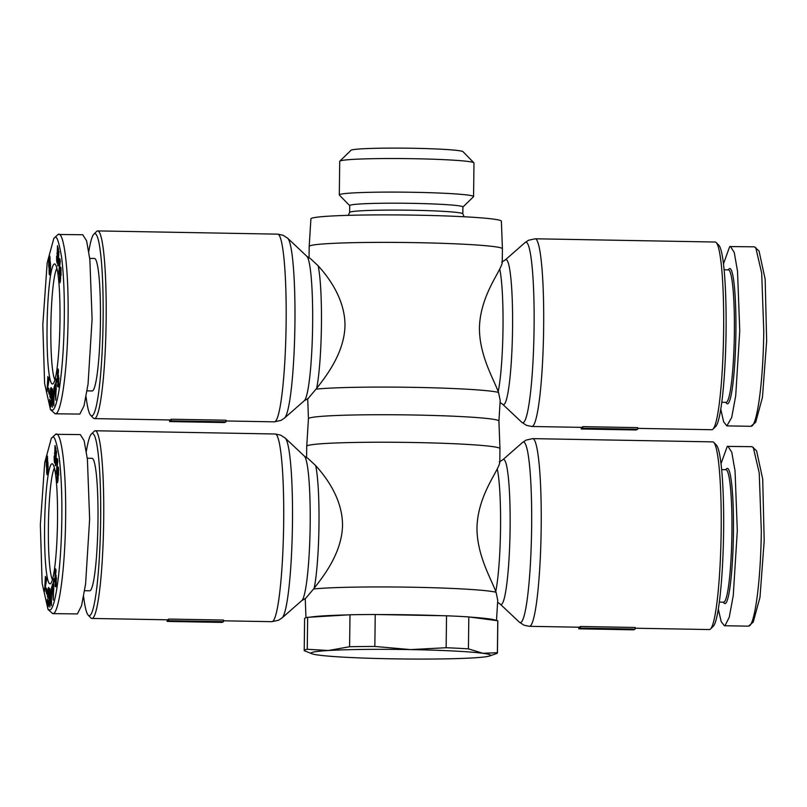 <?xml version="1.0" encoding="UTF-8"?>
<svg xmlns="http://www.w3.org/2000/svg" width="807" height="807" viewBox="0 0 807 807"><rect width="100%" height="100%" fill="white"/><g stroke="black" fill="none" stroke-linecap="round" stroke-linejoin="round"><path stroke-width="1.21" d="M720.752 409.149L723.657 421.849L726.835 425.884L750.843 426.318L755.685 422.283L762.454 397.347L766.65 340.927L765.167 279.212L759.034 250.957L754.434 246.831L729.72 246.559L723.496 263.778M54.573 237.853C56.53 234.726 58.881 241.263 61.625 257.453C63.632 273.966 64.52 293.708 64.308 316.707C63.844 368.92 57.67 409.3 52.455 410.138L50.478 409.593L44.597 383.436L42.811 324.868L47.179 262.84L53.837 238.378L58.043 234.474L82.738 234.746L86.591 240.789L89.859 259.541L92.099 319.168L88.054 384.071L84.029 405.83L79.853 414.072L55.158 413.799L50.478 409.593M53.837 238.378L58.043 234.474C63.42 230.227 68.777 265.654 68.091 318.745C67.455 372.088 61.161 412.72 55.844 413.638L55.158 413.799M51.396 388.913L50.488 388.893L51.083 387.562C52.173 388.692 51.466 408.927 50.417 406.748L49.772 402.118A6.295 0.676 91 0 1 49.792 399.152L50.468 402.895L51.305 402.975M51.466 400.897L50.881 391.496L50.659 398.103L49.873 396.883L50.488 388.893M50.881 391.496L50.569 392.101M50.468 402.895L50.982 400.887M58.719 383.991L58.255 386.987L57.519 385.322L57.902 382.861L58.074 383.961L58.719 383.981L58.538 375.305A5.104 0.545 91 0 0 58.457 375.235A5.104 0.545 91 0 0 58.225 375.669L57.569 378.069L58.911 378.1M58.326 369.697L57.68 369.687L58.023 368.991M57.933 383.375L58.386 379.401L57.741 381.761A5.104 0.545 91 0 1 57.509 382.195A5.104 0.545 91 0 1 57.297 381.772L57.68 369.687C58.054 368.486 58.316 368.95 58.477 371.069L58.306 372.905M58.255 386.987L57.61 386.593M718.301 608.992L721.196 621.693L724.373 625.728L748.392 626.161L753.224 622.126L760.002 597.19L764.189 540.781L762.706 479.055L756.583 450.8L751.983 446.675L727.258 446.402L721.034 463.622M52.112 437.697C54.069 434.57 56.419 441.106 59.173 457.307C61.171 473.81 62.068 493.561 61.846 516.551C61.393 568.764 55.219 609.144 49.994 609.981L48.027 609.446L42.135 583.279L40.35 524.711L44.718 462.683L51.376 438.221L55.592 434.317L80.286 434.59L84.13 440.632L87.408 459.385L89.638 519.022L85.603 583.925L81.578 605.674L77.401 613.915L52.707 613.643L48.027 609.446M51.376 438.221L55.592 434.317C60.969 430.07 66.315 465.498 65.629 518.588C65.004 571.931 58.709 612.563 53.383 613.481L52.707 613.643M48.934 588.757L48.037 588.737L48.632 587.405C49.711 588.535 49.005 608.771 47.956 606.592L47.31 601.961A6.295 0.676 91 0 1 47.331 598.996L48.006 602.738L48.854 602.819M49.005 600.741L48.42 591.339L48.198 597.947L47.411 596.726L48.037 588.737M48.42 591.339L48.117 591.945M48.006 602.738L48.521 600.731M56.268 583.834L55.794 586.83L55.068 585.176L55.441 582.704L55.612 583.814L56.268 583.824L56.087 575.149A5.104 0.545 91 0 0 55.996 575.088A5.104 0.545 91 0 0 55.764 575.522L55.108 577.923L56.45 577.943M55.875 569.54L55.219 569.53L55.572 568.834M55.471 583.219L55.925 579.255L55.279 581.605A5.104 0.545 91 0 1 55.058 582.039A5.104 0.545 91 0 1 54.846 581.615L55.219 569.53C55.592 568.33 55.865 568.794 56.026 570.912L55.854 572.748M55.794 586.83L55.148 586.437M349.643 212.433L349.724 205.573A56.591 2.996 -179.3 0 1 350.056 205.26A56.591 2.996 -179.3 0 1 409.381 203.314A56.591 2.996 -179.3 0 1 462.895 206.965L462.815 213.825A56.591 2.996 -179.3 0 0 408.594 210.193A56.591 2.996 -179.3 0 0 349.966 212.15A56.591 2.996 -179.3 0 0 349.653 212.392L348.231 215.338M462.895 207.046L473.477 196.757A67.132 3.561 -179.3 0 0 473.568 196.565A67.132 3.561 -179.3 0 0 410.077 192.237A67.132 3.561 -179.3 0 0 339.697 194.537A67.132 3.561 -179.3 0 0 339.303 194.921A67.132 3.561 -179.3 0 0 339.404 195.112L349.724 205.654M473.568 196.565L473.981 162.994A67.132 3.561 -179.3 0 0 473.891 162.802A67.132 3.561 -179.3 0 0 408.715 158.636A67.132 3.561 -179.3 0 0 340.11 160.966A67.132 3.561 -179.3 0 0 339.818 161.158A67.132 3.561 -179.3 0 0 339.717 161.339L339.303 194.921M473.891 162.802L463.006 151.676A56.097 2.976 -179.3 0 0 408.544 148.195A56.097 2.976 -179.3 0 0 351.227 150.142A56.097 2.976 -179.3 0 0 350.974 150.294L339.818 161.158M502.418 248.798A96.618 5.114 0.7 0 0 416.2 242.655A96.618 5.114 0.7 0 0 309.192 246.417A96.618 5.114 0.7 0 1 309.192 246.417L310.907 218.868A95.236 5.044 0.7 0 1 416.392 215.166A95.236 5.044 0.7 0 1 501.369 221.209L502.418 248.798A96.618 5.114 0.7 0 1 502.418 248.808L502.247 262.517M306.872 256.323L287.756 238.297A90.313 9.654 91 0 1 294.928 323.526A90.313 9.654 91 0 1 284.518 418.056L304.269 400.736A72.559 7.757 91 0 0 312.632 324.787A72.559 7.757 91 0 0 306.872 256.323L310.544 258.694L318.15 265.775C327.743 276.347 345.023 298.368 344.993 325.564C344.357 352.78 326.482 375.79 316.647 388.349L315.991 389.145A96.618 5.114 0.7 0 1 414.425 387.37A96.618 5.114 0.7 0 1 498.534 392.434L498.212 391.617C493.44 378.745 479.348 355.201 479.439 327.985C480.014 300.789 494.681 279.313 499.725 269.044C502.146 264.232 502.801 261.912 501.702 262.073M498.534 392.434L500.199 400.423L498.918 421.072A95.236 5.044 0.7 0 1 498.918 421.083M307.689 398.628L308.456 418.732A95.236 5.044 0.7 0 1 308.456 418.712A95.236 5.044 0.7 0 1 413.941 415.01A95.236 5.044 0.7 0 1 498.918 421.062L499.957 448.642A96.618 5.114 0.7 0 1 499.957 448.652L499.785 462.361M315.991 389.145L308.173 398.446L304.269 400.736M308.456 418.712L306.731 446.261A96.618 5.114 0.7 0 1 306.731 446.261A96.618 5.114 0.7 0 1 413.749 442.508A96.618 5.114 0.7 0 1 499.957 448.642M313.54 588.989L305.722 598.29L301.818 600.579A72.559 7.757 91 0 0 310.17 524.631A72.559 7.757 91 0 0 304.41 456.167L308.082 458.537L315.688 465.619C325.282 476.201 342.561 498.212 342.531 525.397C341.896 552.624 324.031 575.633 314.185 588.192L313.54 588.989A96.618 5.114 0.7 0 1 411.963 587.224A96.618 5.114 0.7 0 1 496.073 592.277L495.76 591.46C490.979 578.589 476.897 555.045 476.977 527.828C477.562 500.633 492.23 479.156 497.263 468.887C499.684 464.075 500.34 461.755 499.24 461.917M637.641 428.376L711.835 429.717A93.864 10.027 -89 0 0 712.369 429.586A93.864 10.027 -89 0 0 712.924 429.193A93.864 10.027 -89 0 0 723.627 331.052A93.864 10.027 -89 0 0 716.273 242.584A93.864 10.027 -89 0 0 715.214 242.029L535.233 238.791L528.585 240.234L525.054 242.574A90.313 9.654 -89 0 1 525.478 242.282A90.313 9.654 -89 0 1 534.083 327.834A90.313 9.654 -89 0 1 523.259 422.646A90.313 9.654 -89 0 1 521.816 422.323L526.497 425.36L531.853 426.479A93.864 10.027 -89 0 0 532.398 426.348A93.864 10.027 -89 0 0 543.615 330.315A93.864 10.027 -89 0 0 535.233 238.791M531.853 426.479L581.474 427.367A93.864 10.027 -89 0 0 582.018 427.246A93.864 10.027 -89 0 0 582.765 426.641L637.651 427.629L637.631 429.253L636.138 429.97L581.252 428.981L582.745 428.265L637.631 429.253M496.073 592.277L497.748 600.267L496.487 620.573M312.047 653.801L304.279 650.694A96.618 5.114 0.7 0 1 304.219 650.503L304.612 618.555A96.618 5.114 -179.3 0 1 305.177 618.021A96.618 5.114 -179.3 0 1 307.649 617.325L309.949 617.184A95.236 5.044 0.7 0 1 347.676 614.914L349.986 614.783A96.618 5.114 0.7 0 1 375.235 614.5L379.119 614.571A95.236 5.044 0.7 0 1 411.479 614.853A95.236 5.044 0.7 0 1 442.65 615.711L446.533 615.781A96.618 5.114 0.7 0 1 468.817 616.921L470.39 617.123A95.236 5.044 0.7 0 1 496.204 620.543L497.778 620.744A96.618 5.114 -179.3 0 1 497.838 620.936L497.445 652.883A96.618 5.114 0.7 0 1 496.89 653.418A96.618 5.114 0.7 0 1 496.406 653.609L489.546 655.98A89.718 4.751 0.7 0 1 473.215 657.897A89.718 4.751 0.7 0 1 391.143 658.805A89.718 4.751 0.7 0 1 318.735 655.113A89.718 4.751 0.7 0 1 312.047 653.801A89.718 4.751 0.7 0 1 328.388 650.513L349.592 646.73A96.618 5.114 0.7 0 1 374.841 646.447L410.46 649.595L446.14 647.728A96.618 5.114 0.7 0 1 468.423 648.868L482.879 653.287A89.718 4.751 0.7 0 1 489.99 655.809A89.718 4.751 0.7 0 1 489.546 655.98M88.82 251.481A91.1 9.734 91 0 1 93.884 234.131L96.648 231.438A93.864 10.027 91 0 1 97.738 230.913A93.864 10.027 91 0 1 106.151 319.935A93.864 10.027 91 0 1 94.358 418.601L169.833 419.963A93.864 10.027 -89 0 0 171.114 419.226L226 420.215L225.98 421.849L224.497 422.555L169.611 421.567L171.094 420.861L225.98 421.849M94.358 418.601A93.864 10.027 91 0 1 93.289 418.036L90.626 415.252A91.1 9.734 91 0 1 86.077 396.852M712.924 429.193L715.678 426.5A91.1 9.734 -89 0 0 726.068 331.243A91.1 9.734 -89 0 0 718.946 245.378L716.273 242.584M93.884 234.131A91.1 9.734 91 0 1 103.114 320.036A91.1 9.734 91 0 1 90.626 415.252M721.751 402.279L726.048 402.36A66.255 7.081 -89 0 0 734.37 332.716A66.255 7.081 -89 0 0 728.439 269.871L724.141 269.8M635.18 628.219L709.373 629.561A93.864 10.027 -89 0 0 709.908 629.44A93.864 10.027 -89 0 0 710.463 629.036A93.864 10.027 -89 0 0 721.095 535.898A93.864 10.027 -89 0 0 713.822 442.438A93.864 10.027 -89 0 0 712.752 441.873L532.781 438.635L526.134 440.077L522.593 442.418A90.313 9.654 -89 0 1 523.017 442.125A90.313 9.654 -89 0 1 531.631 527.677A90.313 9.654 -89 0 1 520.797 622.49A90.313 9.654 -89 0 1 519.355 622.177L524.046 625.213L529.402 626.323A93.864 10.027 -89 0 0 529.937 626.202A93.864 10.027 -89 0 0 541.154 530.159A93.864 10.027 -89 0 0 532.781 438.635M529.402 626.323L579.023 627.21A93.864 10.027 -89 0 0 579.557 627.089A93.864 10.027 -89 0 0 580.304 626.484L635.19 627.473L635.17 629.097L633.687 629.813L578.801 628.824L580.283 628.118L635.17 629.097M304.219 650.503A96.618 5.114 0.7 0 1 304.784 649.968A96.618 5.114 0.7 0 1 307.255 649.272L328.388 650.513A89.718 4.751 0.7 0 1 410.46 649.595A89.718 4.751 0.7 0 1 482.879 653.287L497.384 652.692A96.618 5.114 0.7 0 1 497.445 652.883M307.649 617.325L307.255 649.272M86.359 451.325A91.1 9.734 91 0 1 91.433 433.984L94.197 431.281A93.864 10.027 91 0 1 94.742 430.888A93.864 10.027 91 0 1 95.287 430.756A93.864 10.027 91 0 1 103.7 519.789A93.864 10.027 91 0 1 92.442 618.323A93.864 10.027 91 0 1 91.907 618.444A93.864 10.027 91 0 1 90.838 617.89L88.175 615.095A91.1 9.734 91 0 1 83.625 596.696M91.907 618.444L167.372 619.806A93.864 10.027 -89 0 0 167.906 619.685A93.864 10.027 -89 0 0 168.653 619.07L223.539 620.058L223.519 621.693L222.036 622.399L167.15 621.42L168.633 620.704L223.519 621.693M89.728 258.381L94.5 258.462A66.255 7.081 91 0 1 100.441 321.307A66.255 7.081 91 0 1 92.109 390.951L87.095 390.86M725.675 402.35L726.633 403.359A67.637 7.223 -89 0 0 735.893 332.666A67.637 7.223 -89 0 0 729.044 268.892L728.055 269.871M91.433 433.984A91.1 9.734 91 0 1 100.653 519.879A91.1 9.734 91 0 1 88.175 615.095M719.299 602.123L723.597 602.204A66.255 7.081 -89 0 0 723.97 602.113A66.255 7.081 -89 0 0 731.919 532.559A66.255 7.081 -89 0 0 725.977 469.714L721.68 469.644M87.277 458.225L92.038 458.315A66.255 7.081 91 0 1 97.98 521.151A66.255 7.081 91 0 1 89.658 590.795L84.644 590.704M723.213 602.193L724.172 603.202A67.637 7.223 -89 0 0 725.332 603.525A67.637 7.223 -89 0 0 733.442 532.509A67.637 7.223 -89 0 0 726.986 468.453A67.637 7.223 -89 0 0 726.593 468.746L725.594 469.714M47.048 327.077A60.041 6.416 91 0 1 55.279 264.323A60.041 6.416 91 0 1 59.98 320.914A60.041 6.416 91 0 1 53.131 383.688A60.041 6.416 91 0 1 47.048 327.077M56.904 268.307A56.591 6.042 -89 0 0 50.851 326.966A56.591 6.042 -89 0 0 54.896 379.764M44.597 526.921A60.041 6.416 91 0 1 52.818 464.166A60.041 6.416 91 0 1 57.519 520.757A60.041 6.416 91 0 1 50.67 583.532A60.041 6.416 91 0 1 44.597 526.921M54.442 468.151A56.591 6.042 -89 0 0 48.4 526.81A56.591 6.042 -89 0 0 52.435 579.608M582.765 426.641L582.745 428.265M581.272 427.367L581.252 428.981M470.39 617.123L496.204 620.543M379.119 614.571L442.65 615.711M309.949 617.184L347.676 614.914M171.114 419.226L171.094 420.861M169.621 419.953L169.611 421.567M468.817 616.921L468.423 648.868M497.384 652.692L497.778 620.744M446.533 615.781L446.14 647.728M375.235 614.5L374.841 646.447M349.986 614.783L349.592 646.73M580.304 626.484L580.283 628.118M578.821 627.21L578.801 628.824M710.463 629.036L713.227 626.343A91.1 9.734 -89 0 0 723.546 535.939A91.1 9.734 -89 0 0 716.485 445.222L713.822 442.438M168.653 619.07L168.633 620.704M167.17 619.806L167.15 621.42M726.835 425.884L731.697 417.481L735.712 395.733L739.757 330.83L737.517 271.202L734.249 252.44L730.396 246.397M751.529 426.157C756.855 425.208 763.15 384.546 763.775 331.253L761.687 273.129L755.725 247.477M724.373 625.728L725.059 625.576L729.235 617.325L733.26 595.576L737.305 530.673L735.066 471.046L731.788 452.283L727.944 446.241M58.215 373.53L57.569 378.069M53.887 405.81L52.818 395.39L52.324 407.313L52.445 388.853L53.504 399.566L54.008 387.36L53.887 405.81M48.541 391.667L48.753 388.177L49.227 394.33L48.541 391.667L49.378 391.677M47.855 376.516L48.289 379.915L48.652 377.646L48.995 380.309L47.078 391.456L47.855 376.516M55.239 386.997L56.308 378.917L55.733 400.211L54.543 386.079L55.007 384.162L55.239 386.997L56.258 387.017M57.196 255.254L57.468 245.671L58.477 249.403L58.286 252.793L57.6 250.271L57.428 252.43L58.043 255.547L57.64 262.789L57.095 263.132L56.651 260.136L56.621 256.293L57.448 259.551L57.196 255.254M60.787 267.167L61.1 275.399L60.717 270.587L60.232 272.181L60.636 277.85L59.9 282.813L59.466 273.079L60.787 267.167M57.701 265.836L58.992 251.431L57.983 265.846M59.869 259.087L60.263 261.024L58.921 273.896L59.466 262.568L58.941 261.418L59.234 258.522L60.041 259.097M50.064 260.853L50.538 268.398L49.53 274.925L48.713 262.164L49.61 255.89L50.064 260.853M749.067 626C754.404 625.052 760.688 584.389 761.314 531.107L759.236 472.983L753.264 447.33M50.296 402.118L49.772 402.118M50.7 396.903L49.873 396.883M57.701 373.611L57.166 373.601M58.931 378.685L57.045 378.644M57.801 381.529L57.247 381.519M58.558 385.343L57.519 385.322M58.487 385.847L57.549 385.827M48.945 379.926L48.289 379.915M47.522 388.853L46.745 388.833M55.169 386.089L54.543 386.079M57.872 253.408L56.863 253.388M58.003 254.8L57.358 254.79M58.013 254.951L57.468 254.941M58.033 258.391L57.529 258.381M58.033 258.553L57.519 258.543M57.983 259.561L57.448 259.551M57.943 260.187L57.358 260.167M57.922 260.429L57.277 260.419M57.882 260.954L56.702 260.933M57.801 261.67L56.783 261.65M57.761 261.982L56.833 261.962M57.69 262.467L56.924 262.457M57.61 262.921L57.025 262.911M58.427 250.281L57.6 250.271M60.838 267.42L60.243 267.41M60.908 267.934L60.122 267.924M60.979 268.59L60 268.57M61.05 269.367L59.879 269.346M61.08 269.871L59.809 269.841M60.545 270.678L59.698 270.668M60.364 271.485L59.607 271.465M60.303 272.292L59.526 272.282M60.495 273.099L59.466 273.079M60.545 273.512L59.446 273.492M59.91 274.572L59.385 274.562M60.565 279.192L59.415 279.172M60.495 280.18L59.476 280.16M60.475 280.412L59.486 280.402M60.374 281.26L59.557 281.24M60.263 281.905L59.637 281.895M61.12 270.537L60.606 270.527M60.222 261.438L58.941 261.418M60.192 261.69L59.002 261.67M60.152 262.053L59.113 262.033M60.132 262.295L59.204 262.285M60.122 262.366L59.244 262.356M60.111 262.507L59.345 262.497M60.101 262.588L59.466 262.568M59.214 271.011L58.588 271.001M49.943 256.596L49.378 256.586M50.014 257.231L49.247 257.211M50.054 257.927L49.126 257.917M50.074 258.714L49.015 258.694M50.084 259.632L48.904 259.612M50.084 259.884L49.338 260.066L48.713 262.164M49.207 263.364L48.672 263.354M50.538 264.504L48.672 264.474M50.579 265.523L48.702 265.493M50.579 265.533L48.723 265.967M49.57 266.794L48.803 266.784M49.55 267.339L48.904 267.329M49.55 267.359L48.914 267.349M49.641 270.174L49.035 270.163M49.741 270.607L49.035 270.597M50.236 271.717L49.056 271.697M50.084 272.776L49.106 272.756M49.994 273.311L49.146 273.301M49.842 274.077L49.227 274.067M55.754 573.374L55.108 577.923M51.426 605.654L50.367 595.243L49.863 607.157L49.984 588.696L51.043 599.409L51.547 587.203L51.426 605.654M46.09 591.511L46.302 588.021L46.977 590.684L46.766 594.174L46.09 591.511L46.927 591.521M45.404 576.359L45.828 579.759L46.201 577.489L46.534 580.152L44.617 591.299L45.404 576.359M52.778 586.84L53.847 578.77L53.272 600.055L52.082 585.922L52.556 584.006L52.778 586.84L53.807 586.86M54.735 455.098L55.007 445.514L56.016 449.247L55.824 452.636L55.138 450.114L54.977 452.283L55.582 455.289L55.189 462.633L54.634 462.976L54.19 459.96L54.17 456.137L54.987 459.395L54.735 455.098M58.336 467.021L58.649 475.242L58.255 470.431L57.781 472.024L58.175 477.694L57.448 482.657L56.984 473.336L58.336 467.021M55.249 465.679L56.53 451.274L55.532 465.689M57.418 458.931L57.811 460.868L56.46 473.739L57.015 462.421L56.48 461.261L56.783 458.376L57.59 458.941M47.603 460.696L48.077 468.252L47.068 474.768L46.251 462.007L47.149 455.733L47.603 460.696M48.652 382.266L47.916 382.256L47.653 380.208L48.985 380.238M48.057 385.776L47.341 385.766L47.916 382.256M47.653 380.208L47.341 385.766M55.824 388.46L55.804 394.28L56.248 388.47M59.708 277.598L60.101 273.977L59.708 277.598M60.586 278.869L59.98 278.859M60.575 279.04L59.879 279.03M50.074 260.005L49.459 259.874M50.064 260.722L49.509 259.995M50.337 262.235L49.62 262.214L49.61 261.105M50.397 262.618L49.62 262.214M50.498 263.637L49.499 263.617L49.6 262.608M49.166 262.194L49.328 264.091L50.528 264.111L49.499 263.617M49.651 265.937L49.741 270.627M50.579 265.947L49.842 265.523M50.579 266.683L49.953 265.937M50.559 267.742L50.014 266.673M50.518 268.67L50.054 267.732M50.448 269.78L50.054 268.66M47.835 601.972L47.31 601.961M48.238 596.746L47.411 596.726M55.249 573.464L54.715 573.454M56.47 578.528L54.583 578.498M55.34 581.373L54.795 581.363M56.107 585.186L55.068 585.176M56.026 585.69L55.098 585.67M46.493 579.779L45.828 579.759M45.071 588.696L44.294 588.676M52.707 585.932L52.082 585.922M55.411 453.252L54.402 453.231M55.542 454.644L54.906 454.634M55.552 454.795L55.007 454.785M55.582 458.235L55.078 458.225M55.572 458.396L55.068 458.386M55.522 459.405L54.987 459.395M55.481 460.03L54.906 460.02M55.471 460.272L54.826 460.262M55.421 460.797L54.251 460.777M55.35 461.513L54.331 461.493M55.31 461.826L54.372 461.816M55.239 462.31L54.462 462.3M55.148 462.764L54.573 462.754M55.965 450.124L55.138 450.114M58.376 467.273L57.781 467.253M58.457 467.778L57.67 467.767M58.528 468.433L57.549 468.413M58.588 469.21L57.418 469.19M58.629 469.714L57.347 469.694M58.084 470.531L57.247 470.511M57.902 471.328L57.146 471.308M57.852 472.145L57.075 472.125M58.043 472.942L57.015 472.922M58.084 473.356L56.984 473.336M57.448 474.415L56.934 474.405M58.114 479.035L56.954 479.015M58.033 480.024L57.015 480.004M58.013 480.266L57.035 480.246M57.912 481.103L57.105 481.083M57.811 481.759L57.176 481.739M58.659 470.38L58.144 470.37M57.761 461.281L56.48 461.261M57.741 461.533L56.551 461.513M57.701 461.897L56.651 461.876M57.67 462.149L56.752 462.129M57.67 462.209L56.783 462.199M57.65 462.361L56.894 462.34M57.64 462.431L57.015 462.421M56.762 470.864L56.137 470.854M47.482 456.439L46.917 456.429M47.552 457.075L46.786 457.055M47.593 457.781L46.675 457.761M47.623 458.558L46.564 458.537M47.633 459.486L46.453 459.455M46.745 463.208L46.211 463.208M48.087 464.358L46.211 464.318M48.117 465.79L46.241 465.346M47.189 465.831L46.271 465.81M47.119 466.638L46.342 466.628M46.453 467.192L47.088 467.203L46.443 467.172M47.179 470.017L46.584 470.007M47.28 470.451L46.574 470.441M47.774 471.56L46.594 471.54M47.623 472.62L46.645 472.599M47.532 473.164L46.695 473.144M47.391 473.921L46.776 473.911M46.201 582.109L45.454 582.099L45.192 580.051L46.524 580.082M45.596 585.62L44.889 585.61L45.454 582.099M45.192 580.051L44.889 585.61M53.363 588.303L53.353 594.123L53.797 588.313M57.247 477.441L57.64 473.82L57.247 477.441M58.154 478.087L57.64 478.077L58.154 478.117M58.134 478.712L57.519 478.702M58.124 478.894L57.418 478.874M46.877 459.909L46.917 463.934L46.877 459.909M47.623 459.728L46.998 459.718M47.623 459.849L47.048 459.839M47.885 462.078L47.159 462.068M47.946 462.472L47.139 462.451M48.037 463.48L47.048 463.47M47.391 465.367L47.29 470.471M48.127 466.527L47.492 465.78M48.097 467.586L47.563 466.517M48.057 468.514L47.603 467.576M47.986 469.624L47.593 468.514M287.756 238.297L283.075 235.261L277.719 234.151A93.864 10.027 91 0 1 286.132 323.183A93.864 10.027 91 0 1 274.874 421.718A93.864 10.027 91 0 1 274.34 421.839L280.987 420.397L284.518 418.056M272.413 621.561A93.864 10.027 91 0 1 271.878 621.683L278.526 620.24L282.067 617.9A90.313 9.654 91 0 0 292.396 528.182A90.313 9.654 91 0 0 285.295 438.151L280.614 435.114L275.258 433.995A93.864 10.027 91 0 1 283.64 525.528A93.864 10.027 91 0 1 272.413 621.561M499.725 269.044A69.019 7.374 91 0 1 503.003 328.409A69.019 7.374 91 0 1 498.212 391.617M521.816 422.323L502.7 404.307A72.559 7.757 -89 0 0 503.861 404.559A72.559 7.757 -89 0 0 512.556 328.388A72.559 7.757 -89 0 0 505.646 259.662A72.559 7.757 -89 0 0 505.303 259.894L525.054 242.574M318.15 265.775A69.019 7.374 91 0 1 321.428 325.14A69.019 7.374 91 0 1 316.647 388.349M497.263 468.887A69.019 7.374 91 0 1 500.542 528.252A69.019 7.374 91 0 1 495.76 591.46M519.355 622.177L500.249 604.15A72.559 7.757 -89 0 0 501.399 604.413A72.559 7.757 -89 0 0 510.105 528.232A72.559 7.757 -89 0 0 503.185 459.506A72.559 7.757 -89 0 0 502.842 459.738L522.593 442.418M315.688 465.619A69.019 7.374 91 0 1 318.977 524.984A69.019 7.374 91 0 1 314.185 588.192M58.901 377.979L57.63 377.958M56.44 577.822L55.169 577.802M51.577 391.466L50.811 391.445M49.126 591.309L48.359 591.299M309.192 246.428L309.051 257.947M501.762 262.043L505.303 259.894M306.731 446.281L306.589 457.791M499.301 461.897L502.842 459.738M305.964 617.728L305.238 598.471M225.99 420.972L274.34 421.839M223.529 620.815L271.878 621.683M58.386 379.401L58.941 379.411M55.925 579.255L56.49 579.265M462.794 213.784L464.146 216.76M502.7 404.307L500.078 402.431M500.249 604.15L497.626 602.274M97.738 230.913L277.719 234.151M304.41 456.167L285.295 438.151M301.818 600.579L282.067 617.9M95.287 430.756L275.258 433.995"/></g></svg>
